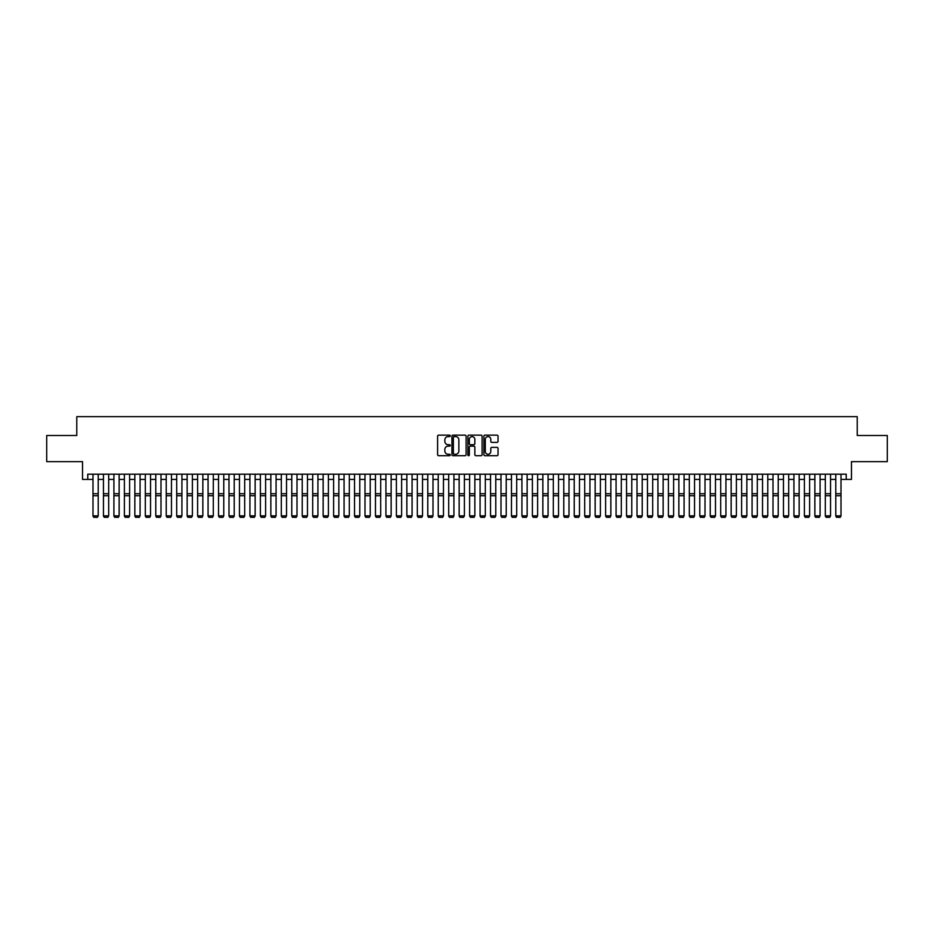 <?xml version="1.0" encoding="UTF-8"?>
<svg xmlns="http://www.w3.org/2000/svg" width="934" height="934" viewBox="0 0 934 934"><rect width="100%" height="100%" fill="white"/><g stroke="black" fill="none" stroke-linecap="round" stroke-linejoin="round"><path stroke-width="1.4" d="M450.258 435.874A0.724 0.724 0 0 0 449.546 435.151L438.63 435.151A1.027 1.027 0 0 0 437.602 436.178L437.602 454.671A1.027 1.027 0 0 0 438.63 455.699L449.546 455.699A0.724 0.724 0 0 0 450.258 454.975A0.724 0.724 0 0 0 449.546 454.251L448.133 454.251A3.281 3.281 0 0 1 444.841 450.97L444.841 449.429A3.281 3.281 0 0 1 448.133 446.148L449.546 446.148A0.724 0.724 0 0 0 450.258 445.425A0.724 0.724 0 0 0 449.546 444.701L448.133 444.701A3.281 3.281 0 0 1 444.841 441.42L444.841 439.879A3.281 3.281 0 0 1 448.133 436.598L449.546 436.598A0.724 0.724 0 0 0 450.258 435.874M497.016 442.401A1.027 1.027 0 0 0 498.032 441.373L498.032 436.178A1.027 1.027 0 0 0 497.016 435.151L484.898 435.151A1.027 1.027 0 0 0 483.87 436.178L483.87 454.671A1.027 1.027 0 0 0 484.898 455.699L497.016 455.699A1.027 1.027 0 0 0 498.032 454.671L498.032 448.402A1.027 1.027 0 0 0 497.016 447.374L491.821 447.374A1.027 1.027 0 0 0 490.794 448.402L490.794 451.507A2.744 2.744 0 0 1 488.05 454.251A2.744 2.744 0 0 1 485.306 451.507L485.306 439.342A2.744 2.744 0 0 1 488.05 436.598A2.744 2.744 0 0 1 490.794 439.342L490.794 441.373A1.027 1.027 0 0 0 491.821 442.401L497.016 442.401M87.761 479.422L87.761 474.192L846.239 474.192L846.239 479.422L851.469 479.422L851.469 461.641L887.3 461.641L887.3 435.489L857.225 435.489L857.225 416.657L76.775 416.657L76.775 435.489L46.7 435.489L46.7 461.641L82.531 461.641L82.531 479.422L92.991 479.422M466.101 436.178A1.027 1.027 0 0 0 465.074 435.151L452.955 435.151A1.027 1.027 0 0 0 451.928 436.178L451.928 454.671A1.027 1.027 0 0 0 452.955 455.699L465.074 455.699A1.027 1.027 0 0 0 466.101 454.671L466.101 436.178M468.926 435.151L481.045 435.151A1.027 1.027 0 0 1 482.072 436.178L482.072 454.671A1.027 1.027 0 0 1 481.045 455.699L475.861 455.699A1.027 1.027 0 0 1 474.834 454.671L474.834 447.176A1.027 1.027 0 0 0 473.807 446.148L470.362 446.148A1.027 1.027 0 0 0 469.335 447.176L469.335 454.975A0.724 0.724 0 0 1 468.623 455.699A0.724 0.724 0 0 1 467.899 454.975L467.899 436.178A1.027 1.027 0 0 1 468.926 435.151M98.222 479.422L103.452 479.422M108.683 479.422L113.913 479.422M119.143 479.422L124.374 479.422M129.604 479.422L134.835 479.422M140.077 479.422L145.307 479.422M150.537 479.422L155.768 479.422M160.998 479.422L166.229 479.422M171.459 479.422L176.689 479.422M181.92 479.422L187.15 479.422M192.381 479.422L197.611 479.422M202.841 479.422L208.072 479.422M213.302 479.422L218.533 479.422M223.763 479.422L228.993 479.422M234.224 479.422L239.454 479.422M244.685 479.422L249.915 479.422M255.145 479.422L260.376 479.422M265.606 479.422L270.848 479.422M276.079 479.422L281.309 479.422M286.54 479.422L291.77 479.422M297 479.422L302.231 479.422M307.461 479.422L312.692 479.422M317.922 479.422L323.152 479.422M328.383 479.422L333.613 479.422M338.844 479.422L344.074 479.422M349.304 479.422L354.535 479.422M359.765 479.422L364.996 479.422M370.226 479.422L375.456 479.422M380.687 479.422L385.917 479.422M391.148 479.422L396.378 479.422M401.62 479.422L406.85 479.422M412.081 479.422L417.311 479.422M422.542 479.422L427.772 479.422M433.002 479.422L438.233 479.422M443.463 479.422L448.694 479.422M453.924 479.422L459.154 479.422M464.385 479.422L469.615 479.422M474.846 479.422L480.076 479.422M485.306 479.422L490.537 479.422M495.767 479.422L500.998 479.422M506.228 479.422L511.458 479.422M516.689 479.422L521.919 479.422M527.15 479.422L532.38 479.422M537.622 479.422L542.852 479.422M548.083 479.422L553.313 479.422M558.544 479.422L563.774 479.422M569.004 479.422L574.235 479.422M579.465 479.422L584.696 479.422M589.926 479.422L595.156 479.422M600.387 479.422L605.617 479.422M610.848 479.422L616.078 479.422M621.308 479.422L626.539 479.422M631.769 479.422L637 479.422M642.23 479.422L647.46 479.422M652.691 479.422L657.921 479.422M663.152 479.422L668.394 479.422M673.624 479.422L678.855 479.422M684.085 479.422L689.315 479.422M694.546 479.422L699.776 479.422M705.007 479.422L710.237 479.422M715.467 479.422L720.698 479.422M725.928 479.422L731.159 479.422M736.389 479.422L741.619 479.422M746.85 479.422L752.08 479.422M757.311 479.422L762.541 479.422M767.771 479.422L773.002 479.422M778.232 479.422L783.463 479.422M788.693 479.422L793.923 479.422M799.165 479.422L804.396 479.422M809.626 479.422L814.857 479.422M820.087 479.422L825.317 479.422M830.548 479.422L835.778 479.422M841.009 479.422L846.239 479.422M454.087 436.598A0.724 0.724 0 0 0 453.364 437.31L453.364 453.539A0.724 0.724 0 0 0 454.087 454.251L455.57 454.251A3.281 3.281 0 0 0 458.863 450.97L458.863 439.879A3.281 3.281 0 0 0 455.57 436.598L454.087 436.598M474.834 439.389A2.744 2.744 0 0 0 472.079 436.645A2.744 2.744 0 0 0 469.335 439.389L469.335 443.673A1.027 1.027 0 0 0 470.362 444.701L473.807 444.701A1.027 1.027 0 0 0 474.834 443.673L474.834 439.389M92.991 516.047L93.774 517.343L92.991 515.86L98.222 515.86L97.44 517.343L93.774 517.273L97.44 517.343M98.222 474.192L98.222 515.86L97.44 517.273M92.991 474.192L92.991 515.86L93.774 517.273M103.452 516.047L104.234 517.343L103.452 515.86L108.683 515.86L107.9 517.343L104.234 517.273L107.9 517.343M113.913 516.047L114.707 517.343L113.913 515.86L119.143 515.86L118.361 517.343L114.707 517.273L118.361 517.343M124.374 516.047L125.168 517.343L124.374 515.86L129.604 515.86L128.822 517.343L125.168 517.273L128.822 517.343M134.835 516.047L135.628 517.343L134.835 515.86L140.077 515.86L139.283 517.343L135.628 517.273L139.283 517.343M108.683 474.192L108.683 515.86L107.9 517.273M103.452 474.192L103.452 515.86L104.234 517.273M119.143 474.192L119.143 515.86L118.361 517.273M113.913 474.192L113.913 515.86L114.707 517.273M129.604 474.192L129.604 515.86L128.822 517.273M124.374 474.192L124.374 515.86L125.168 517.273M140.077 474.192L140.077 515.86L139.283 517.273M134.835 474.192L134.835 515.86L135.628 517.273M145.307 516.047L146.089 517.343L145.307 515.86L150.537 515.86L149.744 517.343L146.089 517.273L149.744 517.343M150.537 474.192L150.537 515.86L149.744 517.273M145.307 474.192L145.307 515.86L146.089 517.273M155.768 516.047L156.55 517.343L155.768 515.86L160.998 515.86L160.204 517.343L156.55 517.273L160.204 517.343M160.998 474.192L160.998 515.86L160.204 517.273M155.768 474.192L155.768 515.86L156.55 517.273M166.229 516.047L167.011 517.343L166.229 515.86L171.459 515.86L170.677 517.343L167.011 517.273L170.677 517.343M171.459 474.192L171.459 515.86L170.677 517.273M166.229 474.192L166.229 515.86L167.011 517.273M176.689 516.047L177.472 517.343L176.689 515.86L181.92 515.86L181.138 517.343L177.472 517.273L181.138 517.343M181.92 474.192L181.92 515.86L181.138 517.273M176.689 474.192L176.689 515.86L177.472 517.273M187.15 516.047L187.932 517.343L187.15 515.86L192.381 515.86L191.598 517.343L187.932 517.273L191.598 517.343M192.381 474.192L192.381 515.86L191.598 517.273M187.15 474.192L187.15 515.86L187.932 517.273M197.611 516.047L198.393 517.343L197.611 515.86L202.841 515.86L202.059 517.343L198.393 517.273L202.059 517.343M202.841 474.192L202.841 515.86L202.059 517.273M197.611 474.192L197.611 515.86L198.393 517.273M208.072 516.047L208.854 517.343L208.072 515.86L213.302 515.86L212.52 517.343L208.854 517.273L212.52 517.343M213.302 474.192L213.302 515.86L212.52 517.273M208.072 474.192L208.072 515.86L208.854 517.273M218.533 516.047L219.315 517.343L218.533 515.86L223.763 515.86L222.981 517.343L219.315 517.273L222.981 517.343M223.763 474.192L223.763 515.86L222.981 517.273M218.533 474.192L218.533 515.86L219.315 517.273M234.224 474.192L234.224 516.047L233.442 517.343L229.776 517.273L233.442 517.343M228.993 516.047L229.776 517.343L228.993 515.86L234.224 515.86L233.442 517.273M228.993 474.192L228.993 515.86L229.776 517.273M244.685 474.192L244.685 516.047L243.902 517.343L240.236 517.273L243.902 517.343M239.454 516.047L240.236 517.343L239.454 515.86L244.685 515.86L243.902 517.273M239.454 474.192L239.454 515.86L240.236 517.273M249.915 516.047L250.709 517.343L249.915 515.86L255.145 515.86L254.363 517.343L250.709 517.273L254.363 517.343M255.145 474.192L255.145 515.86L254.363 517.273M249.915 474.192L249.915 515.86L250.709 517.273M260.376 516.047L261.17 517.343L260.376 515.86L265.606 515.86L264.824 517.343L261.17 517.273L264.824 517.343M265.606 474.192L265.606 515.86L264.824 517.273M260.376 474.192L260.376 515.86L261.17 517.273M270.848 516.047L271.631 517.343L270.848 515.86L276.079 515.86L275.285 517.343L271.631 517.273L275.285 517.343M276.079 474.192L276.079 515.86L275.285 517.273M270.848 474.192L270.848 515.86L271.631 517.273M281.309 516.047L282.091 517.343L281.309 515.86L286.54 515.86L285.746 517.343L282.091 517.273L285.746 517.343M286.54 474.192L286.54 515.86L285.746 517.273M281.309 474.192L281.309 515.86L282.091 517.273M291.77 516.047L292.552 517.343L291.77 515.86L297 515.86L296.206 517.343L292.552 517.273L296.206 517.343M297 474.192L297 515.86L296.206 517.273M291.77 474.192L291.77 515.86L292.552 517.273M302.231 516.047L303.013 517.343L302.231 515.86L307.461 515.86L306.679 517.343L303.013 517.273L306.679 517.343M307.461 474.192L307.461 515.86L306.679 517.273M302.231 474.192L302.231 515.86L303.013 517.273M312.692 516.047L313.474 517.343L312.692 515.86L317.922 515.86L317.14 517.343L313.474 517.273L317.14 517.343M317.922 474.192L317.922 515.86L317.14 517.273M312.692 474.192L312.692 515.86L313.474 517.273M323.152 516.047L323.935 517.343L323.152 515.86L328.383 515.86L327.601 517.343L323.935 517.273L327.601 517.343M328.383 474.192L328.383 515.86L327.601 517.273M323.152 474.192L323.152 515.86L323.935 517.273M333.613 516.047L334.395 517.343L333.613 515.86L338.844 515.86L338.061 517.343L334.395 517.273L338.061 517.343M344.074 516.047L344.856 517.343L344.074 515.86L349.304 515.86L348.522 517.343L344.856 517.273L348.522 517.343M354.535 516.047L355.317 517.343L354.535 515.86L359.765 515.86L358.983 517.343L355.317 517.273L358.983 517.343M338.844 474.192L338.844 515.86L338.061 517.273M333.613 474.192L333.613 515.86L334.395 517.273M349.304 474.192L349.304 515.86L348.522 517.273M344.074 474.192L344.074 515.86L344.856 517.273M359.765 474.192L359.765 515.86L358.983 517.273M354.535 474.192L354.535 515.86L355.317 517.273M364.996 516.047L365.778 517.343L364.996 515.86L370.226 515.86L369.444 517.343L365.778 517.273L369.444 517.343M370.226 474.192L370.226 515.86L369.444 517.273M364.996 474.192L364.996 515.86L365.778 517.273M375.456 516.047L376.25 517.343L375.456 515.86L380.687 515.86L379.904 517.343L376.25 517.273L379.904 517.343M380.687 474.192L380.687 515.86L379.904 517.273M375.456 474.192L375.456 515.86L376.25 517.273M385.917 516.047L386.711 517.343L385.917 515.86L391.148 515.86L390.365 517.343L386.711 517.273L390.365 517.343M391.148 474.192L391.148 515.86L390.365 517.273M385.917 474.192L385.917 515.86L386.711 517.273M396.378 516.047L397.172 517.343L396.378 515.86L401.62 515.86L400.826 517.343L397.172 517.273L400.826 517.343M401.62 474.192L401.62 515.86L400.826 517.273M396.378 474.192L396.378 515.86L397.172 517.273M406.85 516.047L407.633 517.343L406.85 515.86L412.081 515.86L411.287 517.343L407.633 517.273L411.287 517.343M417.311 516.047L418.093 517.343L417.311 515.86L422.542 515.86L421.748 517.343L418.093 517.273L421.748 517.343M427.772 516.047L428.554 517.343L427.772 515.86L433.002 515.86L432.22 517.343L428.554 517.273L432.22 517.343M412.081 474.192L412.081 515.86L411.287 517.273M406.85 474.192L406.85 515.86L407.633 517.273M422.542 474.192L422.542 515.86L421.748 517.273M417.311 474.192L417.311 515.86L418.093 517.273M433.002 474.192L433.002 515.86L432.22 517.273M427.772 474.192L427.772 515.86L428.554 517.273M438.233 516.047L439.015 517.343L438.233 515.86L443.463 515.86L442.681 517.343L439.015 517.273L442.681 517.343M443.463 474.192L443.463 515.86L442.681 517.273M438.233 474.192L438.233 515.86L439.015 517.273M448.694 516.047L449.476 517.343L448.694 515.86L453.924 515.86L453.142 517.343L449.476 517.273L453.142 517.343M453.924 474.192L453.924 515.86L453.142 517.273M448.694 474.192L448.694 515.86L449.476 517.273M459.154 516.047L459.937 517.343L459.154 515.86L464.385 515.86L463.603 517.343L459.937 517.273L463.603 517.343M464.385 474.192L464.385 515.86L463.603 517.273M459.154 474.192L459.154 515.86L459.937 517.273M469.615 516.047L470.397 517.343L469.615 515.86L474.846 515.86L474.063 517.343L470.397 517.273L474.063 517.343M474.846 474.192L474.846 515.86L474.063 517.273M469.615 474.192L469.615 515.86L470.397 517.273M480.076 516.047L480.858 517.343L480.076 515.86L485.306 515.86L484.524 517.343L480.858 517.273L484.524 517.343M485.306 474.192L485.306 515.86L484.524 517.273M480.076 474.192L480.076 515.86L480.858 517.273M490.537 516.047L491.319 517.343L490.537 515.86L495.767 515.86L494.985 517.343L491.319 517.273L494.985 517.343M495.767 474.192L495.767 515.86L494.985 517.273M490.537 474.192L490.537 515.86L491.319 517.273M500.998 516.047L501.78 517.343L500.998 515.86L506.228 515.86L505.446 517.343L501.78 517.273L505.446 517.343M506.228 474.192L506.228 515.86L505.446 517.273M500.998 474.192L500.998 515.86L501.78 517.273M511.458 516.047L512.252 517.343L511.458 515.86L516.689 515.86L515.907 517.343L512.252 517.273L515.907 517.343M516.689 474.192L516.689 515.86L515.907 517.273M511.458 474.192L511.458 515.86L512.252 517.273M521.919 516.047L522.713 517.343L521.919 515.86L527.15 515.86L526.367 517.343L522.713 517.273L526.367 517.343M527.15 474.192L527.15 515.86L526.367 517.273M521.919 474.192L521.919 515.86L522.713 517.273M532.38 516.047L533.174 517.343L532.38 515.86L537.622 515.86L536.828 517.343L533.174 517.273L536.828 517.343M537.622 474.192L537.622 515.86L536.828 517.273M532.38 474.192L532.38 515.86L533.174 517.273M542.852 516.047L543.635 517.343L542.852 515.86L548.083 515.86L547.289 517.343L543.635 517.273L547.289 517.343M548.083 474.192L548.083 515.86L547.289 517.273M542.852 474.192L542.852 515.86L543.635 517.273M553.313 516.047L554.096 517.343L553.313 515.86L558.544 515.86L557.75 517.343L554.096 517.273L557.75 517.343M558.544 474.192L558.544 515.86L557.75 517.273M553.313 474.192L553.313 515.86L554.096 517.273M563.774 516.047L564.556 517.343L563.774 515.86L569.004 515.86L568.222 517.343L564.556 517.273L568.222 517.343M569.004 474.192L569.004 515.86L568.222 517.273M563.774 474.192L563.774 515.86L564.556 517.273M574.235 516.047L575.017 517.343L574.235 515.86L579.465 515.86L578.683 517.343L575.017 517.273L578.683 517.343M579.465 474.192L579.465 515.86L578.683 517.273M574.235 474.192L574.235 515.86L575.017 517.273M584.696 516.047L585.478 517.343L584.696 515.86L589.926 515.86L589.144 517.343L585.478 517.273L589.144 517.343M589.926 474.192L589.926 515.86L589.144 517.273M584.696 474.192L584.696 515.86L585.478 517.273M595.156 516.047L595.939 517.343L595.156 515.86L600.387 515.86L599.605 517.343L595.939 517.273L599.605 517.343M600.387 474.192L600.387 515.86L599.605 517.273M595.156 474.192L595.156 515.86L595.939 517.273M605.617 516.047L606.399 517.343L605.617 515.86L610.848 515.86L610.065 517.343L606.399 517.273L610.065 517.343M610.848 474.192L610.848 515.86L610.065 517.273M605.617 474.192L605.617 515.86L606.399 517.273M616.078 516.047L616.86 517.343L616.078 515.86L621.308 515.86L620.526 517.343L616.86 517.273L620.526 517.343M621.308 474.192L621.308 515.86L620.526 517.273M616.078 474.192L616.078 515.86L616.86 517.273M626.539 516.047L627.321 517.343L626.539 515.86L631.769 515.86L630.987 517.343L627.321 517.273L630.987 517.343M631.769 474.192L631.769 515.86L630.987 517.273M626.539 474.192L626.539 515.86L627.321 517.273M637 516.047L637.794 517.343L637 515.86L642.23 515.86L641.448 517.343L637.794 517.273L641.448 517.343M642.23 474.192L642.23 515.86L641.448 517.273M637 474.192L637 515.86L637.794 517.273M647.46 516.047L648.254 517.343L647.46 515.86L652.691 515.86L651.909 517.343L648.254 517.273L651.909 517.343M657.921 516.047L658.715 517.343L657.921 515.86L663.152 515.86L662.369 517.343L658.715 517.273L662.369 517.343M668.394 516.047L669.176 517.343L668.394 515.86L673.624 515.86L672.83 517.343L669.176 517.273L672.83 517.343M678.855 516.047L679.637 517.343L678.855 515.86L684.085 515.86L683.291 517.343L679.637 517.273L683.291 517.343M689.315 516.047L690.098 517.343L689.315 515.86L694.546 515.86L693.764 517.343L690.098 517.273L693.764 517.343M699.776 516.047L700.558 517.343L699.776 515.86L705.007 515.86L704.224 517.343L700.558 517.273L704.224 517.343M652.691 474.192L652.691 515.86L651.909 517.273M647.46 474.192L647.46 515.86L648.254 517.273M663.152 474.192L663.152 515.86L662.369 517.273M657.921 474.192L657.921 515.86L658.715 517.273M673.624 474.192L673.624 515.86L672.83 517.273M668.394 474.192L668.394 515.86L669.176 517.273M684.085 474.192L684.085 515.86L683.291 517.273M678.855 474.192L678.855 515.86L679.637 517.273M694.546 474.192L694.546 515.86L693.764 517.273M689.315 474.192L689.315 515.86L690.098 517.273M705.007 474.192L705.007 515.86L704.224 517.273M699.776 474.192L699.776 515.86L700.558 517.273M710.237 516.047L711.019 517.343L710.237 515.86L715.467 515.86L714.685 517.343L711.019 517.273L714.685 517.343M715.467 474.192L715.467 515.86L714.685 517.273M710.237 474.192L710.237 515.86L711.019 517.273M720.698 516.047L721.48 517.343L720.698 515.86L725.928 515.86L725.146 517.343L721.48 517.273L725.146 517.343M725.928 474.192L725.928 515.86L725.146 517.273M720.698 474.192L720.698 515.86L721.48 517.273M731.159 516.047L731.941 517.343L731.159 515.86L736.389 515.86L735.607 517.343L731.941 517.273L735.607 517.343M736.389 474.192L736.389 515.86L735.607 517.273M731.159 474.192L731.159 515.86L731.941 517.273M741.619 516.047L742.402 517.343L741.619 515.86L746.85 515.86L746.068 517.343L742.402 517.273L746.068 517.343M746.85 474.192L746.85 515.86L746.068 517.273M741.619 474.192L741.619 515.86L742.402 517.273M752.08 516.047L752.862 517.343L752.08 515.86L757.311 515.86L756.528 517.343L752.862 517.273L756.528 517.343M757.311 474.192L757.311 515.86L756.528 517.273M752.08 474.192L752.08 515.86L752.862 517.273M762.541 516.047L763.323 517.343L762.541 515.86L767.771 515.86L766.989 517.343L763.323 517.273L766.989 517.343M767.771 474.192L767.771 515.86L766.989 517.273M762.541 474.192L762.541 515.86L763.323 517.273M773.002 516.047L773.796 517.343L773.002 515.86L778.232 515.86L777.45 517.343L773.796 517.273L777.45 517.343M783.463 516.047L784.256 517.343L783.463 515.86L788.693 515.86L787.911 517.343L784.256 517.273L787.911 517.343M793.923 516.047L794.717 517.343L793.923 515.86L799.165 515.86L798.372 517.343L794.717 517.273L798.372 517.343M804.396 516.047L805.178 517.343L804.396 515.86L809.626 515.86L808.832 517.343L805.178 517.273L808.832 517.343M814.857 516.047L815.639 517.343L814.857 515.86L820.087 515.86L819.293 517.343L815.639 517.273L819.293 517.343M778.232 474.192L778.232 515.86L777.45 517.273M773.002 474.192L773.002 515.86L773.796 517.273M788.693 474.192L788.693 515.86L787.911 517.273M783.463 474.192L783.463 515.86L784.256 517.273M799.165 474.192L799.165 515.86L798.372 517.273M793.923 474.192L793.923 515.86L794.717 517.273M809.626 474.192L809.626 515.86L808.832 517.273M804.396 474.192L804.396 515.86L805.178 517.273M820.087 474.192L820.087 515.86L819.293 517.273M814.857 474.192L814.857 515.86L815.639 517.273M825.317 516.047L826.1 517.343L825.317 515.86L830.548 515.86L829.766 517.343L826.1 517.273L829.766 517.343M830.548 474.192L830.548 515.86L829.766 517.273M825.317 474.192L825.317 515.86L826.1 517.273M835.778 516.047L836.56 517.343L835.778 515.86L841.009 515.86L840.226 517.343L836.56 517.273L840.226 517.343M841.009 474.192L841.009 515.86L840.226 517.273M835.778 474.192L835.778 515.86L836.56 517.273M98.222 493.724L92.991 493.724M98.222 495.709L92.991 495.709M108.683 493.724L103.452 493.724M108.683 495.709L103.452 495.709M119.143 493.724L113.913 493.724M119.143 495.709L113.913 495.709M129.604 493.724L124.374 493.724M129.604 495.709L124.374 495.709M140.077 493.724L134.835 493.724M140.077 495.709L134.835 495.709M150.537 493.724L145.307 493.724M150.537 495.709L145.307 495.709M160.998 493.724L155.768 493.724M160.998 495.709L155.768 495.709M171.459 493.724L166.229 493.724M171.459 495.709L166.229 495.709M181.92 493.724L176.689 493.724M181.92 495.709L176.689 495.709M192.381 493.724L187.15 493.724M192.381 495.709L187.15 495.709M202.841 493.724L197.611 493.724M202.841 495.709L197.611 495.709M213.302 493.724L208.072 493.724M213.302 495.709L208.072 495.709M223.763 493.724L218.533 493.724M223.763 495.709L218.533 495.709M234.224 493.724L228.993 493.724M234.224 495.709L228.993 495.709M244.685 493.724L239.454 493.724M244.685 495.709L239.454 495.709M255.145 493.724L249.915 493.724M255.145 495.709L249.915 495.709M265.606 493.724L260.376 493.724M265.606 495.709L260.376 495.709M276.079 493.724L270.848 493.724M276.079 495.709L270.848 495.709M286.54 493.724L281.309 493.724M286.54 495.709L281.309 495.709M297 493.724L291.77 493.724M297 495.709L291.77 495.709M307.461 493.724L302.231 493.724M307.461 495.709L302.231 495.709M317.922 493.724L312.692 493.724M317.922 495.709L312.692 495.709M328.383 493.724L323.152 493.724M328.383 495.709L323.152 495.709M338.844 493.724L333.613 493.724M338.844 495.709L333.613 495.709M349.304 493.724L344.074 493.724M349.304 495.709L344.074 495.709M359.765 493.724L354.535 493.724M359.765 495.709L354.535 495.709M370.226 493.724L364.996 493.724M370.226 495.709L364.996 495.709M380.687 493.724L375.456 493.724M380.687 495.709L375.456 495.709M391.148 493.724L385.917 493.724M391.148 495.709L385.917 495.709M401.62 493.724L396.378 493.724M401.62 495.709L396.378 495.709M412.081 493.724L406.85 493.724M412.081 495.709L406.85 495.709M422.542 493.724L417.311 493.724M422.542 495.709L417.311 495.709M433.002 493.724L427.772 493.724M433.002 495.709L427.772 495.709M443.463 493.724L438.233 493.724M443.463 495.709L438.233 495.709M453.924 493.724L448.694 493.724M453.924 495.709L448.694 495.709M464.385 493.724L459.154 493.724M464.385 495.709L459.154 495.709M474.846 493.724L469.615 493.724M474.846 495.709L469.615 495.709M485.306 493.724L480.076 493.724M485.306 495.709L480.076 495.709M495.767 493.724L490.537 493.724M495.767 495.709L490.537 495.709M506.228 493.724L500.998 493.724M506.228 495.709L500.998 495.709M516.689 493.724L511.458 493.724M516.689 495.709L511.458 495.709M527.15 493.724L521.919 493.724M527.15 495.709L521.919 495.709M537.622 493.724L532.38 493.724M537.622 495.709L532.38 495.709M548.083 493.724L542.852 493.724M548.083 495.709L542.852 495.709M558.544 493.724L553.313 493.724M558.544 495.709L553.313 495.709M569.004 493.724L563.774 493.724M569.004 495.709L563.774 495.709M579.465 493.724L574.235 493.724M579.465 495.709L574.235 495.709M589.926 493.724L584.696 493.724M589.926 495.709L584.696 495.709M600.387 493.724L595.156 493.724M600.387 495.709L595.156 495.709M610.848 493.724L605.617 493.724M610.848 495.709L605.617 495.709M621.308 493.724L616.078 493.724M621.308 495.709L616.078 495.709M631.769 493.724L626.539 493.724M631.769 495.709L626.539 495.709M642.23 493.724L637 493.724M642.23 495.709L637 495.709M652.691 493.724L647.46 493.724M652.691 495.709L647.46 495.709M663.152 493.724L657.921 493.724M663.152 495.709L657.921 495.709M673.624 493.724L668.394 493.724M673.624 495.709L668.394 495.709M684.085 493.724L678.855 493.724M684.085 495.709L678.855 495.709M694.546 493.724L689.315 493.724M694.546 495.709L689.315 495.709M705.007 493.724L699.776 493.724M705.007 495.709L699.776 495.709M715.467 493.724L710.237 493.724M715.467 495.709L710.237 495.709M725.928 493.724L720.698 493.724M725.928 495.709L720.698 495.709M736.389 493.724L731.159 493.724M736.389 495.709L731.159 495.709M746.85 493.724L741.619 493.724M746.85 495.709L741.619 495.709M757.311 493.724L752.08 493.724M757.311 495.709L752.08 495.709M767.771 493.724L762.541 493.724M767.771 495.709L762.541 495.709M778.232 493.724L773.002 493.724M778.232 495.709L773.002 495.709M788.693 493.724L783.463 493.724M788.693 495.709L783.463 495.709M799.165 493.724L793.923 493.724M799.165 495.709L793.923 495.709M809.626 493.724L804.396 493.724M809.626 495.709L804.396 495.709M820.087 493.724L814.857 493.724M820.087 495.709L814.857 495.709M830.548 493.724L825.317 493.724M830.548 495.709L825.317 495.709M841.009 493.724L835.778 493.724M841.009 495.709L835.778 495.709"/></g></svg>
